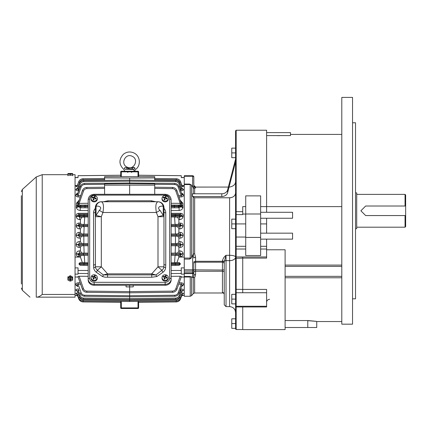 <?xml version="1.0" encoding="UTF-8"?>
<svg xmlns="http://www.w3.org/2000/svg" width="427" height="427" viewBox="0 0 427 427"><rect width="100%" height="100%" fill="white"/><g stroke="black" fill="none" stroke-linecap="round" stroke-linejoin="round"><path stroke-width="0.64" d="M245.722 206.615L242.739 206.615L242.739 214.605L236.174 214.605L236.174 237.049L235.581 237.049L235.581 249.026L235.581 223.919L231.76 223.919L231.76 228.691L235.581 228.691M245.722 223.919L235.581 223.919L235.581 219.147L231.76 219.147L231.76 223.919M138.012 171.248L121.305 171.248L138.012 171.248A0.598 0.598 0 0 1 138.61 171.846L138.61 176.57L138.61 171.846A0.598 0.598 0 0 0 138.012 171.248L138.012 171.846L138.61 171.846M182.857 193.933L182.516 193.644M182.137 193.404L181.544 193.137M182.639 188.643L182.217 188.472M181.187 277.043L184.261 277.011L184.261 269.773L192.614 269.773L192.614 255.271L191.301 257.951L189.679 259.109L190.218 258.068L190.218 184.555L189.679 184.064L191.59 185.265L191.59 257.47M183.332 285.103A1.788 1.425 -160.6 0 0 181.662 285.967L181.737 285.764C182.18 284.809 182.003 284.281 181.197 284.168L181.192 282.807C183.023 283.048 183.765 283.747 183.407 284.905L181.544 286.613M183.434 290.301A1.788 1.607 -160.6 0 0 181.769 291.331L180.141 295.954L181.769 291.331L180.957 290.52L180.952 288.967C182.735 289.068 183.562 289.517 183.434 290.301L181.742 291.417M180.754 292.853C182.51 292.895 183.407 293.152 183.445 293.616L182.18 294.192M181.699 294.972L183.13 295.212L182.564 295.345M183.119 295.238A1.788 1.783 -160.6 0 0 181.448 296.423L180.632 298.751L181.459 296.402A1.788 1.783 -160.6 0 1 183.13 295.212L183.087 295.164M182.921 295.11L182.655 295.062M182.286 295.02L181.747 294.977M180.76 294.187L180.765 294.523L181.774 294.753L180.696 297.827L181.774 294.753A1.788 1.724 19.4 0 1 183.445 293.616L183.439 293.472M182.324 292.975L181.331 292.863M181.512 288.988L180.957 288.967M183.364 283.848L182.783 283.208M76.043 185.894L76.348 185.75M76.679 188.643L77.1 188.472M76.46 193.933L76.801 193.644M77.18 193.404L77.773 193.137M78.675 185.227L79.603 182.249L78.621 181.923C79.443 179.938 80.933 178.876 83.073 178.737C80.933 178.876 79.443 179.938 78.621 181.923L77.57 184.918A1.788 1.729 19.4 0 1 75.899 186.06L77.319 185.531L75.056 185.553M80.425 247.398L81.317 245.856L79.043 245.84L77.858 244.81L79.219 243.47L79.23 241.623C77.479 241.735 76.47 242.643 76.198 244.345L76.187 244.655C76.353 246.358 77.308 247.27 79.054 247.388L80.425 247.398L80.425 250.879L79.433 250.884C77.65 251.012 76.582 251.919 76.225 253.601L76.198 253.9C76.236 255.581 77.132 256.499 78.888 256.643L80.425 256.654L80.425 257.059L75.056 257.065M88.186 213.303L78.605 213.303C76.812 213.505 75.99 214.423 76.139 216.067L76.278 216.9C76.705 218.544 77.842 219.446 79.684 219.617L80.425 219.617L80.425 223.102L78.888 223.107C77.132 223.252 76.236 224.164 76.198 225.851L76.225 226.15C76.582 227.831 77.65 228.733 79.433 228.867L80.425 228.872L80.425 232.357L79.054 232.363C77.314 232.48 76.358 233.388 76.187 235.096L76.198 235.405C76.465 237.102 77.479 238.01 79.23 238.127L80.425 238.133L80.425 241.618L79.23 241.623M78.947 200.37L76.47 203.257L76.374 207.639C76.897 209.31 78.178 210.26 80.217 210.5L88.186 210.543M75.91 194.845C75.552 196.004 76.289 196.703 78.125 196.943L78.114 195.582C77.314 195.47 77.132 194.942 77.581 193.991L77.42 195.331L78.114 195.582L81.135 187.005L80.153 186.668C80.975 184.683 82.459 183.621 84.605 183.482C82.459 183.621 80.975 184.683 80.153 186.668L77.581 193.991L77.895 193.089L75.91 194.845A1.788 1.42 -160.6 0 0 77.581 193.991M75.878 189.449C75.75 190.234 76.577 190.677 78.365 190.784L78.36 189.236L77.549 188.419L79.176 183.797C79.998 181.811 81.482 180.749 83.628 180.605C81.482 180.749 79.998 181.811 79.176 183.797L77.549 188.419A1.788 1.607 -160.6 0 1 75.878 189.449L75.931 189.31A1.788 1.612 -160.6 0 0 77.602 188.275L77.431 188.606M77.575 188.334L75.931 189.31M75.899 186.06L75.867 186.135C75.91 186.599 76.807 186.855 78.563 186.898M171.131 273.542L181.278 273.445L181.278 274.145L184.261 274.107M180.215 276.248L181.363 276.552L176.949 289.116C176.127 291.102 174.643 292.164 172.503 292.308L129.659 292.794L129.659 291.614L172.492 291.123C174.104 291.017 175.214 290.221 175.833 288.727L180.215 276.248L171.131 276.333M138.61 175.225L181.278 175.684L181.278 177.621L184.261 177.621L184.261 175.727L192.614 175.732L184.261 175.727M181.278 177.515L184.261 177.515L184.261 184.555L184.261 184.064L189.679 184.064M183.332 194.648A1.788 1.425 -19.4 0 1 181.662 193.783L181.422 193.089L183.407 194.845C183.765 196.004 183.028 196.703 181.192 196.943L181.197 195.582C182.003 195.47 182.18 194.942 181.737 193.991L181.891 195.331L181.197 195.582L178.182 187.005L179.164 186.668L181.737 193.991L179.164 186.668C178.342 184.683 176.858 183.621 174.712 183.482C176.858 183.621 178.342 184.683 179.164 186.668M182.729 202.937A1.788 1.148 -19.3 0 1 181.059 202.339L180.37 200.37L182.847 203.257L182.937 207.639C182.42 209.31 181.139 210.26 179.1 210.5L171.131 210.543M181.934 284.681L181.886 285.215M181.779 189.161L181.192 189.321M178.892 247.398L178 245.856L180.274 245.84L181.459 244.81L180.098 243.47L180.087 241.623C181.838 241.735 182.847 242.643 183.119 244.345L183.13 244.655C182.964 246.358 182.009 247.27 180.263 247.388L178.892 247.398L178.892 250.879L179.884 250.884C181.667 251.012 182.735 251.919 183.092 253.601L183.119 253.9C183.082 255.581 182.185 256.499 180.429 256.643L178.892 256.654L178.892 257.059L184.261 257.065M180.642 185.227L181.747 184.918A1.788 1.729 160.6 0 0 183.418 186.06L181.998 185.531L184.261 185.553M183.418 186.06L183.445 186.135C183.407 186.599 182.51 186.855 180.754 186.898M181.742 188.334L183.434 189.449C183.567 190.234 182.74 190.677 180.952 190.784L180.957 189.236L181.769 188.419L180.141 183.797L181.769 188.419A1.788 1.607 -19.4 0 0 183.434 189.449M171.131 213.303L180.706 213.303C182.505 213.505 183.327 214.423 183.178 216.067L183.039 216.9C182.607 218.544 181.475 219.446 179.634 219.617L179.644 217.172L181.368 216.158L181.507 215.299L180.728 214.237L171.131 214.242M179.634 219.617L178.892 219.617L178.892 223.102L180.429 223.107C182.185 223.252 183.082 224.164 183.119 225.851L183.092 226.15C182.735 227.831 181.667 228.733 179.884 228.867L179.895 226.721L181.448 225.397L180.44 224.356L178.171 224.346L178.892 223.102M179.884 228.867L178.892 228.872L178.892 232.357L180.263 232.363C182.003 232.48 182.959 233.388 183.13 235.096L183.119 235.405C182.852 237.102 181.838 238.01 180.087 238.127L180.098 236.28L181.459 234.941L180.274 233.911L178 233.9L178.892 232.357M180.087 238.127L178.892 238.133L178.892 241.618L180.087 241.623M180.311 298.654L180.632 298.751C179.804 300.736 178.321 301.798 176.175 301.937L138.61 302.327L176.175 301.937C178.321 301.798 179.804 300.736 180.632 298.751C179.804 300.736 178.321 301.798 176.175 301.937L138.61 302.327L138.599 301.302L138.61 307.904L138.61 302.327L176.175 301.937L176.175 301.014M180.429 256.643L180.44 255.394L175.908 255.303L175.913 254.262L181.448 254.353L181.422 254.044L179.895 253.03L175.444 253.088L179.895 253.03L179.884 250.884M183.092 253.601A1.788 0.443 -5.2 0 0 181.422 254.044L175.913 254.134L175.908 253.088M180.263 247.388L180.274 245.84L176.175 245.76L176.175 244.719L183.13 244.655M171.131 243.561L179.65 243.497A1.046 0.982 86.4 0 1 180.632 244.543L171.131 244.554M176.175 236.211L180.098 236.28L176.175 236.211L176.175 235.17L183.119 235.405M171.131 233.985L179.65 233.948A1.046 0.982 86.4 0 1 180.632 234.994L171.131 235.005M175.908 226.662L179.895 226.721L175.908 226.662L175.913 225.616L181.422 225.707A1.788 0.443 5.2 0 0 183.092 226.15M171.131 224.426L179.388 224.415A1.046 0.987 86.9 0 1 180.365 225.456L171.131 225.461M175.332 217.113L179.644 217.172L175.332 217.113L175.337 216.067L181.368 216.158A1.788 0.737 9.1 0 0 183.039 216.9M171.131 203.3L180.162 203.348L175.833 191.024L176.949 190.639C176.127 188.649 174.643 187.586 172.503 187.442C174.643 187.586 176.127 188.649 176.949 190.639L181.651 204.832A1.788 1.078 -161.8 0 0 182.937 205.472A1.788 1.014 151.7 0 1 181.624 205.456A1.788 0.923 131 0 1 181.651 204.832L180.242 203.385L180.162 205.125L180.242 203.385M180.76 185.564L179.714 182.249C179.073 180.701 177.91 179.868 176.234 179.762L176.239 178.737C178.385 178.876 179.868 179.938 180.696 181.923C179.868 179.938 178.385 178.876 176.239 178.737L154.723 178.513M154.723 187.239L172.503 187.442L172.492 188.627L154.723 188.424M171.131 207.81L179.105 207.768L181.267 206.604L181.624 205.456L177.931 205.195A0.897 0.843 88.3 0 1 178.769 206.092L171.131 206.086M183.178 216.067A1.788 0.763 9.5 0 1 181.507 215.299L171.131 215.56M171.131 262.744L178.812 262.616A1.046 0.987 87.5 0 1 179.788 263.662L171.131 263.662M171.131 264.19L180.242 264.324L179.046 265.348L171.131 265.348M183.407 284.905A1.788 1.42 -160.6 0 0 181.737 285.764L179.164 293.082C178.342 295.068 176.858 296.13 174.712 296.269C176.858 296.13 178.342 295.068 179.164 293.082L178.182 292.746L181.197 284.168L178.678 284.19M178.892 256.654L178.171 255.405L171.131 255.325M174.568 262.776L175.075 255.298M178.171 255.405L180.44 255.394L181.448 254.353A1.788 0.454 -5.3 0 1 183.119 253.9M171.131 253.152L175.444 253.088M175.182 253.19L175.433 245.733L171.131 245.765M178 245.856L175.433 245.733M175.47 243.598L175.47 236.152L171.131 236.19M179.65 243.497L175.673 243.534M175.572 233.985L178 233.9M175.433 234.017L175.182 226.561L171.131 226.598M175.139 224.442L178.171 224.346M175.075 224.453L174.568 216.975L171.131 217.007M174.873 217.113L174.568 216.975M179.714 182.249L180.696 181.923L181.774 184.998A1.788 1.724 160.6 0 0 183.445 186.135M180.141 183.797C179.319 181.811 177.835 180.749 175.689 180.605C177.835 180.749 179.319 181.811 180.141 183.797L179.159 184.122C178.518 182.575 177.36 181.742 175.684 181.635L175.689 180.605L129.659 180.119L83.628 180.605L83.633 181.635L129.659 181.144L129.659 180.119M154.723 194.29L154.723 183.93L129.659 183.77L129.659 178.059L104.594 177.899L104.594 176.671L154.723 176.671L154.723 180.386M171.131 206.54L181.267 206.604A1.788 1.019 -165.9 0 0 182.937 207.639M178.812 262.616L179.308 262.594L180.311 263.635L180.242 264.324M179.308 262.594L176.97 262.578L178.892 257.059M174.873 262.637L176.97 262.578M181.278 273.445L181.278 267.857L184.261 267.9L184.261 269.773M129.659 296.765L84.605 296.269C82.459 296.13 80.975 295.068 80.153 293.082C80.975 295.068 82.459 296.13 84.605 296.269L129.659 296.765L174.712 296.269L129.659 296.765L129.659 291.614L86.825 291.123L86.814 292.308C84.669 292.164 83.185 291.102 82.368 289.116C83.185 291.102 84.669 292.164 86.814 292.308L129.659 292.794L172.503 292.308C174.643 292.164 176.127 291.102 176.949 289.116L175.833 288.727M180.141 295.954C179.319 297.939 177.835 299.001 175.689 299.146C177.835 299.001 179.319 297.939 180.141 295.954L179.159 295.628L180.957 290.52L180.061 290.525M180.696 297.827C179.868 299.813 178.385 300.875 176.239 301.014C178.385 300.875 179.868 299.813 180.696 297.827L179.714 297.502L180.642 294.523M183.418 293.691A1.788 1.729 19.4 0 0 181.747 294.833L182.286 294.091M181.715 291.476L181.95 291.102L181.715 291.476A1.788 1.612 -160.6 0 1 183.386 290.44M177.648 253.019L178.892 250.879M179.65 245.803A1.046 0.982 -86.4 0 0 180.632 244.756L183.119 244.345M177.824 243.454L178.892 241.618M178.892 238.133L177.824 236.296M183.13 235.096L180.632 235.208A1.046 0.982 -86.4 0 1 179.65 236.254M180.263 232.363L180.274 233.911L179.65 233.948M178.892 228.872L177.648 226.732M183.119 225.851A1.788 0.454 5.3 0 1 181.448 225.397L180.365 225.648A1.046 0.987 -86.9 0 1 179.388 226.694M180.429 223.107L180.44 224.356L179.388 224.415M178.892 219.617L177.472 217.183M180.706 213.303L180.728 214.237L178.806 214.429A1.046 0.982 84.3 0 1 179.788 215.47L179.788 216.089A1.046 0.987 -87.5 0 1 178.812 217.135M183.087 207.074A1.788 1.041 -165.5 0 1 181.422 206.011L178.769 206.092L178.769 206.529A1.196 1.126 91.7 0 1 177.648 207.725L179.105 207.768L179.1 210.5M182.847 203.257A1.788 1.137 -19.3 0 1 181.176 202.67M183.407 194.845A1.788 1.42 -19.4 0 1 181.737 193.991M183.386 189.31A1.788 1.612 -19.4 0 1 181.715 188.275L181.881 188.606M181.278 175.705L138.61 175.251M154.723 177.899L129.659 178.059M129.659 184.021L129.659 182.986L174.712 183.482L174.707 184.512L154.723 184.293M154.723 185.158L104.594 185.158L104.594 183.93L129.659 183.77M129.659 185.318L129.659 194.29M88.186 262.744L80.009 262.594L79.006 263.635L79.075 264.324L80.271 265.348L88.186 265.348M189.679 259.109L184.261 259.109L184.261 258.068L184.261 267.9M181.278 270.472L171.131 270.488M129.659 291.614L129.659 286.901L133.24 286.869L133.24 285.263M126.077 285.263L126.077 286.869L129.659 286.901L129.659 285.263M129.659 299.631L83.628 299.146C81.482 299.001 79.998 297.939 79.176 295.954C79.998 297.939 81.482 299.001 83.628 299.146L129.659 299.631L175.689 299.146L129.659 299.631L129.659 295.73L174.707 295.238L174.712 296.269M129.659 301.499L83.073 301.014C80.933 300.875 79.443 299.813 78.621 297.827C79.443 299.813 80.933 300.875 83.073 301.014L129.659 301.499L176.239 301.014L129.659 301.499L129.659 298.606L175.684 298.115L175.689 299.146M138.61 301.302L138.61 302.327M121.305 301.414L121.305 308.502A0.598 0.598 0 0 1 120.708 307.904A0.598 0.598 0 0 0 121.305 308.502A0.598 0.598 0 0 1 120.708 307.904L120.708 302.327L83.137 301.937C80.997 301.798 79.507 300.736 78.685 298.751C79.507 300.736 80.997 301.798 83.137 301.937L120.708 302.327L120.708 301.772L120.708 307.904L138.61 307.904A0.598 0.598 0 0 1 138.012 308.502L121.305 308.502L138.012 308.502A0.598 0.598 0 0 0 138.61 307.904A0.598 0.598 0 0 1 138.012 308.502L138.012 301.414M88.186 273.542L78.04 273.445L78.04 274.145L75.056 274.107M78.125 277.043L75.056 277.011M79.102 276.248L77.954 276.552L82.368 289.116L83.484 288.727L79.102 276.248L88.186 276.333M120.708 175.225L120.708 171.846L120.708 176.57L120.708 175.225L78.04 175.684L78.04 177.621L75.056 177.621M78.258 202.339L78.258 202.339A1.788 1.148 -160.7 0 1 76.588 202.937M77.895 286.661L77.65 285.967A1.788 1.425 -19.4 0 0 75.985 285.103L77.767 286.613M77.383 284.681L77.431 285.215M77.533 189.161L78.125 189.321M121.305 171.248A0.598 0.598 0 0 0 120.708 171.846A0.598 0.598 0 0 1 121.305 171.248L121.305 171.846L120.708 171.846A0.598 0.598 0 0 1 121.305 171.248A0.598 0.598 0 0 0 120.708 171.846M75.947 283.848L76.534 283.208M77.805 288.988L78.365 288.967C76.582 289.068 75.755 289.517 75.878 290.301L77.575 291.417M78.563 292.853C76.807 292.895 75.91 293.152 75.867 293.616L75.873 293.472M76.988 292.975L77.479 292.901M77.49 292.901L77.986 292.863M77.618 294.972L76.23 295.164M76.39 295.11L76.663 295.062M77.031 295.02L77.565 294.977M78.098 296.343L78.685 298.751L77.858 296.402A1.788 1.783 -19.4 0 0 76.187 295.212L76.753 295.345M83.073 301.014L83.078 299.989C81.402 299.882 80.244 299.049 79.603 297.502L78.621 297.827L77.538 294.753A1.788 1.724 160.6 0 0 75.867 293.616L77.132 294.192M75.91 284.905A1.788 1.42 -19.4 0 1 77.581 285.764C77.132 284.809 77.314 284.281 78.114 284.168L78.125 282.807C76.289 283.048 75.552 283.747 75.91 284.905L75.985 285.103M88.186 264.19L79.075 264.324M80.506 262.616A1.046 0.987 92.5 0 0 79.529 263.662L88.186 263.662M78.888 256.643L78.878 255.394L83.409 255.303L83.404 254.262L77.869 254.353L77.895 254.044L79.422 253.03L83.873 253.088L79.422 253.03L79.433 250.884M76.225 253.601A1.788 0.443 -174.8 0 1 77.895 254.044L88.186 254.108M79.054 247.388L79.043 245.84L83.142 245.76L83.137 244.719L76.187 244.655M88.186 243.561L79.662 243.497A1.046 0.982 93.6 0 0 78.685 244.543L88.186 244.554M79.23 238.127L79.219 236.28L83.142 236.211L83.137 235.17L77.869 235.261L79.043 233.911L81.317 233.9L80.425 232.357M88.186 233.985L79.662 233.948A1.046 0.982 93.6 0 0 78.685 234.994L88.186 235.005M79.433 228.867L79.422 226.721L83.409 226.662L83.404 225.616L77.895 225.707L78.878 224.356L81.146 224.346L80.425 223.102M88.186 224.426L79.929 224.415A1.046 0.987 93.1 0 0 78.952 225.456L88.186 225.461M88.186 216.089L77.949 216.158L77.81 215.299L78.589 214.237L88.186 214.242M88.186 214.514L80.511 214.429A1.046 0.982 95.7 0 0 79.529 215.47L88.186 215.56M88.186 207.81L80.212 207.768L78.045 206.604L77.693 205.456L79.155 205.125L79.155 203.348L83.484 191.024C84.103 189.535 85.213 188.734 86.825 188.627L86.814 187.442C84.669 187.586 83.185 188.649 82.368 190.639C83.185 188.649 84.669 187.586 86.814 187.442L104.594 187.239M88.186 205.19L78.979 205.125L79.075 203.385L77.666 204.832A1.788 1.078 -18.2 0 1 76.38 205.472A1.788 1.014 28.3 0 0 77.693 205.456A1.788 0.923 49 0 0 77.666 204.832L82.368 190.639L83.484 191.024M88.186 203.3L79.075 203.385M81.386 205.195A0.897 0.843 91.7 0 0 80.548 206.092L88.186 206.086M88.186 206.54L80.548 206.529A1.196 1.126 88.3 0 0 81.669 207.725L88.186 207.73M77.538 294.753L78.675 294.523M75.931 290.44A1.788 1.612 -19.4 0 1 77.602 291.476L79.176 295.954L80.153 295.628L78.36 290.52L78.365 288.967L78.707 288.972M75.878 290.301A1.788 1.607 -19.4 0 1 77.549 291.331L78.36 290.52L79.257 290.525M78.04 273.445L78.04 267.857L75.056 267.9M80.425 256.654L81.146 255.405L88.186 255.325M84.439 262.637L82.347 262.578L80.425 257.059M80.009 262.594L82.347 262.578M84.749 262.776L84.242 255.298M81.146 255.405L78.878 255.394L77.869 254.353A1.788 0.454 -174.7 0 0 76.198 253.9M88.186 253.152L83.873 253.088M84.135 253.19L83.879 245.733L88.186 245.765M81.317 245.856L83.879 245.733M83.847 243.598L83.847 236.152L88.186 236.19M83.142 236.211L83.847 236.152M79.662 243.497L83.644 243.534M83.644 236.216L79.219 236.28L77.869 235.261L76.198 235.405M83.745 233.985L81.317 233.9M83.879 234.017L84.135 226.561L88.186 226.598M83.409 226.662L84.135 226.561M83.873 226.662L79.422 226.721L77.895 225.707A1.788 0.443 174.8 0 1 76.225 226.15M84.172 224.442L81.146 224.346M84.242 224.453L84.749 216.975L88.186 217.007M79.684 219.617L79.673 217.172L84.749 216.975M84.439 217.113L79.673 217.172L77.949 216.158A1.788 0.737 170.9 0 1 76.278 216.9M104.594 185.158L104.594 194.29M75.985 194.648A1.788 1.425 -160.6 0 0 77.65 193.783L80.153 186.668M104.594 178.513L83.073 178.737L83.078 179.762L104.594 179.537M78.557 185.564L78.552 185.227L77.538 184.998A1.788 1.724 19.4 0 1 75.867 186.135M78.04 175.705L120.708 175.251M129.659 182.986L84.605 183.482L84.61 184.512L104.594 184.293L84.61 184.512C82.934 184.624 81.776 185.451 81.135 187.005M78.04 270.472L88.186 270.488M120.718 301.302L120.708 301.772M75.899 293.691A1.788 1.729 160.6 0 1 77.57 294.833L77.057 294.102M78.557 294.187L79.603 297.502M81.669 253.019L80.425 250.879M79.662 245.803A1.046 0.982 -93.6 0 1 78.685 244.756L76.198 244.345M81.488 243.454L80.425 241.618M80.425 238.133L81.488 236.296M76.187 235.096L78.685 235.208A1.046 0.982 -93.6 0 0 79.662 236.254M79.054 232.363L79.043 233.911L79.662 233.948M80.425 228.872L81.669 226.732M76.198 225.851A1.788 0.454 174.7 0 0 77.869 225.397L78.952 225.648A1.046 0.987 -93.1 0 0 79.929 226.694M78.888 223.107L78.878 224.356L79.929 224.415M80.425 219.617L81.845 217.183M76.139 216.067A1.788 0.763 170.5 0 0 77.81 215.299L79.529 215.47L79.529 216.089A1.046 0.987 -92.5 0 0 80.506 217.135M78.605 213.303L78.589 214.237L80.511 214.429M81.669 207.725L80.212 207.768L80.217 210.5M76.225 207.074A1.788 1.041 -14.5 0 0 77.895 206.011L80.548 206.092L80.548 206.529L78.045 206.604A1.788 1.019 -14.1 0 1 76.374 207.639M76.47 203.257A1.788 1.137 -160.7 0 0 78.141 202.67M104.594 177.899L104.594 180.386M83.142 301.014L83.137 301.937C80.997 301.798 79.507 300.736 78.685 298.751L77.869 296.423A1.788 1.783 -19.4 0 0 76.198 295.238M129.146 168.185L128.153 168.078M126.67 167.742A2.386 0.737 90 0 0 127.294 168.862L132.023 168.862L127.294 168.862L125.597 169.46C124.737 172.049 124.737 172.049 125.597 169.46A2.386 1.073 18.1 0 0 124.262 168.574C123.857 169.882 123.857 169.882 124.262 168.574C123.857 169.882 123.857 169.882 124.262 168.574C124.631 167.437 125.431 167.16 126.67 167.742L132.648 167.742C133.891 167.165 134.692 167.443 135.055 168.574C135.46 169.882 135.46 169.882 135.055 168.574A2.386 1.073 -18.1 0 0 133.72 169.46L134.158 170.859M134.702 167.731L132.648 167.742A2.386 0.737 -90 0 1 132.023 168.862L133.72 169.46C134.574 172.049 134.574 172.049 133.72 169.46L125.901 169.231M132.183 156.293C139.314 159.212 133.955 170.699 127.134 167.112C120.003 164.192 125.362 152.706 132.183 156.293M129.226 168.862L132.023 168.862M21.35 255.389L21.35 249.72M21.35 259.867L21.35 255.688M21.35 253.9L21.35 254.198M21.35 247.932L21.35 243.753M21.35 241.965L21.35 237.786M21.35 261.655L21.35 261.356L21.35 261.655M21.35 267.622L21.35 265.834M21.35 224.063L21.35 219.884M21.35 197.808L21.35 197.509M21.35 200.194L21.35 201.982M21.35 206.46L21.35 207.949M21.35 212.128L21.35 213.617M21.35 218.096L21.35 213.916M21.35 230.03L21.35 225.851M21.35 237.487L21.35 231.818M21.35 284.035L21.35 195.715M21.35 218.394L21.35 219.585M21.35 224.362L21.35 225.552M21.35 230.329L21.35 231.519M21.35 242.264L21.35 243.454M21.35 248.231L21.35 249.421M21.35 260.166L21.35 261.356M21.35 272.1L21.35 273.291M21.35 278.068L21.35 279.258M21.35 288.076L22.343 290.296L29.997 297.16M36.252 297.16C28.043 297.16 28.043 297.16 36.252 297.16C28.043 297.16 28.043 297.16 36.252 297.16L75.056 297.16L36.252 297.16L36.252 176.97L22.343 189.455L22.343 290.296M36.519 297.16C38.27 297.123 40.17 296.215 42.23 294.438L75.056 294.438L75.056 174.68L72.67 174.68M75.056 294.438L75.056 297.16M72.072 175.177L68.491 175.177M68.491 277.224C69.686 275.314 70.877 275.314 72.072 277.224M67.893 277.812L70.284 276.696L72.67 277.812L72.67 280.043L70.284 281.158L67.893 280.043L67.893 276.728M70.284 276.696L70.284 275.741M72.67 277.812L72.67 276.728M70.284 280.955A2.327 1.884 0 0 1 68.267 278.132A2.327 1.884 0 0 1 72.296 278.132A2.327 1.884 0 0 1 70.284 280.955M69.809 278.81L69.985 280.229L70.583 280.229L70.754 278.81M69.985 279.557L69.686 278.831L68.848 278.831L68.848 279.311L69.686 279.311M69.686 278.831L69.985 278.062M70.882 278.831L70.882 279.311L71.715 279.311L71.715 278.831L70.882 278.831L70.583 277.913L69.985 277.913M70.882 279.311L70.583 279.557M68.848 278.831L68.848 279.311M69.985 279.028L69.985 279.706L70.583 279.706L70.583 279.028M71.715 278.831L71.715 279.311M72.67 173.656L72.67 175.775M72.67 173.944L70.284 174.088L70.284 175.417M70.284 174.088L67.893 173.944L67.893 175.775M67.893 173.944L67.893 173.656L67.893 173.944M70.284 173.8L67.994 173.511L72.569 173.511L70.284 173.8M69.985 173.618L70.583 173.704L70.583 173.405L69.686 173.586M69.686 173.522L69.985 173.495M70.583 173.495L70.882 173.522M70.882 173.586L70.583 173.618M102.491 276.541A1.788 0.448 120.7 0 0 103.361 274.951L107.583 274.881L107.583 273.846L151.729 273.846L155.956 274.951L161.934 270.307A5.898 5.252 0 0 0 163.883 266.806L163.968 264.18A1.788 0.811 180 0 0 165.761 264.991L165.644 267.617A7.665 6.832 180 0 1 163.109 272.17L156.826 276.541L151.729 277.251L104.973 277.198L102.491 276.541L96.203 272.17A1.788 0.539 128.5 0 0 97.383 270.307L101.311 266.806L107.583 273.846L103.361 274.951L97.383 270.307A5.898 5.252 0 0 1 95.434 266.806L95.344 207.725A5.967 5.962 0 0 1 101.311 201.763L158.001 201.752A5.967 5.967 0 0 1 163.968 207.719L163.968 264.18M158.001 201.763A5.967 5.396 -95.2 0 1 163.258 206.444L163.258 215.411A5.967 2.711 0 0 1 163.968 216.697L158.001 216.697L156.378 212.497C155.3 206.134 155.839 202.558 158.001 201.763L158.001 201.752A5.967 5.962 0 0 1 163.968 207.725A5.967 2.711 180 0 0 163.258 206.444C162.292 205.499 155.823 206.593 160.013 210.346L163.258 215.411L158.001 216.697L158.001 266.806L161.934 270.307A1.788 0.539 -128.5 0 0 163.109 272.17M163.968 208.392A7.755 6.912 180 0 1 165.761 212.811A1.788 0.811 180 0 1 163.968 212L163.968 207.719M169.642 199.094A1.494 0.678 0 0 1 171.131 199.772L171.131 279.941A5.967 5.316 0 0 1 165.164 285.263L94.153 285.263A5.967 5.316 0 0 1 88.186 279.941L88.186 199.772A1.494 0.678 0 0 1 89.675 199.094L89.675 278.319A4.478 3.987 0 0 0 94.153 282.306L165.164 282.306A4.478 3.987 0 0 0 169.642 278.319L169.642 199.094A4.478 3.987 0 0 0 165.164 195.107L94.153 195.107A4.478 3.987 0 0 0 89.675 199.094M95.344 207.725A5.967 2.711 180 0 1 96.059 206.444L96.059 215.411L99.304 210.346C103.494 206.593 97.02 205.499 96.059 206.444A5.967 5.396 -84.8 0 1 101.311 201.763C103.473 202.553 104.017 206.129 102.934 212.497L101.311 216.697L101.311 266.806L95.434 266.806A1.788 0.811 174.9 0 1 93.673 267.617L93.556 264.991A1.788 0.811 180 0 0 95.344 264.18M101.311 201.752L101.311 201.763A5.967 5.967 0 0 0 95.344 207.719M107.583 277.251L107.583 274.881L151.729 274.881L151.729 273.846L158.001 266.806L163.883 266.806A1.788 0.811 -174.9 0 0 165.644 267.617M151.729 277.251L151.729 274.881L155.956 274.951A1.788 0.448 -120.7 0 0 156.826 276.541M151.409 201.752L151.409 200.775L155.775 201.752M103.542 201.752L107.908 200.775L107.908 201.752M160.013 210.346L156.378 212.497L102.934 212.497L99.304 210.346M96.059 215.411L101.311 216.697L95.344 216.697A5.967 2.711 0 0 1 96.059 215.411M162.03 198.336L162.03 199.094A3.133 2.792 0 0 0 163.968 201.677A3.133 2.792 0 0 0 168.297 199.094L168.297 198.336A3.133 2.792 0 0 0 165.164 195.545A3.133 2.792 0 0 0 162.03 198.336A3.133 2.792 0 0 0 163.968 200.914A3.133 2.792 0 0 0 168.297 198.336M164.416 197.717L164.416 197.349A5.919 2.482 -155.1 0 0 163.37 197.103A5.551 0.961 110.2 0 0 163.098 197.69A5.919 2.482 24.9 0 1 164.144 197.941L164.512 198.801A0.598 0.534 180 0 1 164.47 199.003L164.47 198.635A5.919 1.025 110.2 0 0 164.037 199.708A5.551 2.327 24.9 0 1 164.699 199.948A5.919 1.025 -69.8 0 1 165.132 198.881L165.911 198.592A5.919 2.482 24.9 0 1 166.957 199.115A5.551 0.961 -69.8 0 1 167.229 198.523A5.919 2.482 -155.1 0 0 166.183 198L166.183 198.368A0.598 0.534 180 0 1 165.815 197.877L165.857 197.306A5.919 1.025 -69.8 0 1 166.295 196.511A5.551 2.327 -155.1 0 0 165.633 196.265A5.919 1.025 110.2 0 0 165.196 197.06L165.196 197.429A0.598 0.534 180 0 1 164.416 197.717L163.37 197.333L163.194 197.712M164.416 197.349L165.196 197.06M165.857 197.306L166.183 198M164.47 199.003L164.128 199.74M167.138 198.72L166.183 198.368M166.183 196.698L165.633 196.265M165.633 196.495L165.196 197.429M91.02 277.561L91.02 278.319A3.133 2.792 0 0 0 92.958 280.897A3.133 2.792 0 0 0 97.287 278.319L97.287 277.561A3.133 2.792 0 0 0 94.153 274.769A3.133 2.792 0 0 0 91.02 277.561A3.133 2.792 0 0 0 92.958 280.139A3.133 2.792 0 0 0 97.287 277.561M93.406 276.942L93.406 276.573A5.919 2.482 -155.1 0 0 92.36 276.328A5.551 0.961 110.2 0 0 92.083 276.915A5.919 2.482 24.9 0 1 93.134 277.166L93.502 278.02A0.598 0.534 180 0 1 93.454 278.223L93.454 277.86A5.919 1.025 110.2 0 0 93.022 278.927A5.551 2.327 24.9 0 1 93.684 279.173A5.919 1.025 -69.8 0 1 94.116 278.1L94.895 277.812A5.919 2.482 24.9 0 1 95.947 278.335A5.551 0.961 -69.8 0 1 96.219 277.747A5.919 2.482 -155.1 0 0 95.173 277.224L95.173 277.587A0.598 0.534 180 0 1 94.805 277.096L94.847 276.531A5.919 1.025 -69.8 0 1 95.28 275.735A5.551 2.327 -155.1 0 0 94.618 275.49A5.919 1.025 110.2 0 0 94.186 276.285L94.186 276.653A0.598 0.534 180 0 1 93.406 276.942L92.36 276.552L92.184 276.936M93.406 276.573L94.186 276.285M94.847 276.531L95.173 277.224M93.454 278.223L93.113 278.959M96.128 277.94L95.173 277.587M95.173 275.922L94.618 275.49M94.618 275.719L94.186 276.653M91.02 198.336L91.02 199.094A3.133 2.792 0 0 0 92.958 201.677A3.133 2.792 0 0 0 97.287 199.094L97.287 198.336A3.133 2.792 0 0 0 94.153 195.545A3.133 2.792 0 0 0 91.02 198.336A3.133 2.792 0 0 0 92.958 200.914A3.133 2.792 0 0 0 97.287 198.336M93.406 197.717L93.406 197.349A5.919 2.482 -155.1 0 0 92.36 197.103A5.551 0.961 110.2 0 0 92.083 197.69A5.919 2.482 24.9 0 1 93.134 197.941L93.502 198.801A0.598 0.534 180 0 1 93.454 199.003L93.454 198.635A5.919 1.025 110.2 0 0 93.022 199.708A5.551 2.327 24.9 0 1 93.684 199.948A5.919 1.025 -69.8 0 1 94.116 198.881L94.895 198.592A5.919 2.482 24.9 0 1 95.947 199.115A5.551 0.961 -69.8 0 1 96.219 198.523A5.919 2.482 -155.1 0 0 95.173 198L95.173 198.368A0.598 0.534 180 0 1 94.805 197.877L94.847 197.306A5.919 1.025 -69.8 0 1 95.28 196.511A5.551 2.327 -155.1 0 0 94.618 196.265A5.919 1.025 110.2 0 0 94.186 197.06L94.186 197.429A0.598 0.534 180 0 1 93.406 197.717L92.36 197.333L92.184 197.712M93.406 197.349L94.186 197.06M94.847 197.306L95.173 198M93.454 199.003L93.113 199.74M96.128 198.72L95.173 198.368M95.173 196.698L94.618 196.265M94.618 196.495L94.186 197.429M162.03 277.561L162.03 278.319A3.133 2.792 0 0 0 163.968 280.897A3.133 2.792 0 0 0 168.297 278.319L168.297 277.561A3.133 2.792 0 0 0 165.164 274.769A3.133 2.792 0 0 0 162.03 277.561A3.133 2.792 0 0 0 163.968 280.139A3.133 2.792 0 0 0 168.297 277.561M164.416 276.942L164.416 276.573A5.919 2.482 -155.1 0 0 163.37 276.328A5.551 0.961 110.2 0 0 163.098 276.915A5.919 2.482 24.9 0 1 164.144 277.166L164.512 278.02A0.598 0.534 180 0 1 164.47 278.223L164.47 277.86A5.919 1.025 110.2 0 0 164.037 278.927A5.551 2.327 24.9 0 1 164.699 279.173A5.919 1.025 -69.8 0 1 165.132 278.1L165.911 277.812A5.919 2.482 24.9 0 1 166.957 278.335A5.551 0.961 -69.8 0 1 167.229 277.747A5.919 2.482 -155.1 0 0 166.183 277.224L166.183 277.587A0.598 0.534 180 0 1 165.815 277.096L165.857 276.531A5.919 1.025 -69.8 0 1 166.295 275.735A5.551 2.327 -155.1 0 0 165.633 275.49A5.919 1.025 110.2 0 0 165.196 276.285L165.196 276.653A0.598 0.534 180 0 1 164.416 276.942L163.37 276.552L163.194 276.936M164.416 276.573L165.196 276.285M165.857 276.531L166.183 277.224M164.47 278.223L164.128 278.959M167.138 277.94L166.183 277.587M166.183 275.922L165.633 275.49M165.633 275.719L165.196 276.653M235.581 267.473L235.581 249.026L236.174 249.026L236.174 329.543L235.581 328.945L235.581 258.346L242.739 258.116L242.739 256.969L235.581 256.969M235.581 152.909L231.76 152.909L231.76 157.68L235.581 157.68L235.581 167.288M235.581 161.812L227.628 192.641A5.967 4.889 0 0 1 221.789 196.516L192.513 196.516L194.643 197.781L229.614 197.781C233.233 197.498 235.224 195.865 235.581 192.892L235.581 219.147M194.643 197.781L194.643 253.627L195.598 257.428L195.598 261.292L222.451 261.292L222.451 261.004C222.835 258.751 224.031 256.851 226.032 255.303L229.614 255.303A5.967 1.735 180 0 1 235.581 257.038L235.581 293.269A0.598 0.528 180 0 1 236.174 292.735A0.598 0.528 180 0 0 235.581 293.269M235.581 305.284L236.174 306.271L266.608 306.271L266.608 292.735L242.739 292.735L242.739 256.969L266.608 256.969L266.608 249.026L260.641 249.026M235.581 223.919L235.581 130.827L235.581 148.132L231.76 148.132L231.76 152.909M235.581 176.719L235.581 211.627L236.174 211.664L236.174 214.605A0.598 0.55 180 0 0 235.581 215.149M231.76 299.108L231.76 303.88L235.581 303.88L235.581 299.108L231.76 299.108L231.76 294.336L235.581 294.336M235.581 323.575L231.76 323.575L231.76 328.347L235.581 328.347M231.76 323.575L231.76 318.798L235.581 318.798M266.608 249.779L285.108 249.779L285.108 329.591L242.739 329.591L242.739 306.976L242.739 329.543L235.95 329.495M266.608 256.969L266.608 258.116L242.739 258.116L242.739 289.421L235.581 289.287M236.174 292.735L242.739 292.735L242.739 289.421L266.608 289.421L266.608 292.735M191.301 276.765A1.788 1.18 180 0 1 190.218 277.006L190.218 296.269L184.261 296.269L184.261 276.456L189.679 276.456L191.59 276.893L191.59 295.628L193.271 293.627L193.271 277.598L192.614 277.481L193.34 277.571L193.81 275.677L193.81 272.442A1.196 1.153 180 0 1 192.614 273.595L184.261 273.595M191.301 257.951A1.788 0.576 180 0 1 190.218 258.068L184.261 258.068L184.261 184.555L190.218 184.555A1.788 1.756 180 0 1 191.301 184.912M195.598 187.069L193.81 185.297L193.81 177.104L193.81 185.297A1.788 1.777 0 0 0 195.598 187.079L228.36 187.069L195.598 187.079L195.598 187.688L194.643 188.574L194.643 193.778M223.417 292.81L222.451 292.474L222.451 271.257L195.598 271.257L195.598 274.508L194.979 276.92M222.451 292.474L222.451 292.474A1.788 1.772 -0 0 1 224.239 294.246L224.239 294.182A1.788 1.772 -2.1 0 0 222.451 292.474M226.032 306.618L229.614 306.618L229.614 260.646L226.032 260.646L226.032 306.618L224.239 304.825L224.239 261.74A1.788 0.715 180 0 0 222.451 261.025M191.59 276.893L193.271 277.598M193.271 193.778L193.271 187.859L191.59 185.265M192.614 255.271L193.271 254.172L193.271 197.258M192.513 196.516L192.513 193.778L221.789 193.778A5.967 4.889 180 0 0 227.628 189.903L227.628 192.641M260.641 239.136L260.641 195.87L245.722 195.87L245.722 255.543L260.641 255.543L260.641 239.136L292.57 239.136L292.57 233.169L260.641 233.169M266.608 212.283L266.608 130.23L236.174 130.23L236.174 211.664L242.739 211.664M245.722 214.06L242.739 214.06M192.614 186.871L192.614 175.732A1.196 1.196 180 0 1 193.81 176.927L193.81 177.104A1.196 0.843 180 0 0 192.614 176.255L184.261 176.255M193.81 269.848L222.451 270.024L222.451 262.199L195.598 262.199L195.598 271.257A1.788 1.057 0 0 0 193.81 272.314L193.81 271.951M193.81 266.581L193.81 263.827L193.81 266.581M193.81 263.827A1.788 1.628 -0 0 1 195.598 262.199L195.598 261.292A1.788 0.721 0 0 0 193.81 262.013L193.81 272.442M193.81 272.314L193.81 275.677A1.788 1.169 0 0 1 195.598 274.508M235.581 159.074L227.628 189.903M235.581 192.892L235.555 193.324M235.464 193.853L235.32 194.312M235.122 194.765L234.572 195.609M233.831 196.351L232.928 196.959M231.898 197.407L231.349 197.573M230.772 197.69L230.318 197.749M184.261 277.006L190.218 277.006L189.679 276.456M195.598 257.428A1.788 0.592 -0 0 0 193.81 258.02L193.271 254.172M193.271 187.859L193.81 185.932A1.788 1.761 -0 0 0 195.598 187.688M222.451 261.004A1.788 0.71 0.3 0 1 224.239 261.724A1.788 1.084 180 0 1 226.032 260.646L226.032 255.303L224.239 261.74M194.643 253.627L193.34 254.113M223.673 292.986L194.643 292.986L194.643 277.422L193.34 277.571M193.34 187.944L194.643 188.574M266.608 302.332A2.984 2.984 0 0 1 269.592 299.348A2.984 2.984 0 0 0 266.608 302.332M260.641 246.304L266.608 246.304L266.608 249.026M266.608 306.271L266.608 306.976L236.174 306.976A0.598 0.336 180 0 1 235.581 306.639M277.737 135.669L279.349 135.669M266.608 132.616L290.477 132.616L290.477 135.599L266.608 135.599M341.797 321.536L341.797 324.173L352.542 324.173L352.542 97.409L341.797 97.409L341.797 321.536L316.733 321.536L316.738 327.504L285.108 327.504M285.108 320.544L307.787 320.544C319.332 321.595 319.332 321.632 307.787 320.661M260.641 212.283L292.57 212.283L292.57 218.25L260.641 218.25M260.641 237.428L245.722 237.428M266.608 246.304L266.608 239.136M352.542 122.773L355.526 122.773L355.526 298.809L352.542 298.809M266.608 233.169L266.608 218.25M405.052 206.017L405.65 206.017L405.65 226.604L405.052 227.201L405.052 215.566L365.667 215.566L360.895 210.789L365.667 206.017L405.052 206.017L405.052 194.381L356.716 194.381M405.65 215.566L405.052 215.566M405.65 206.017L405.65 194.979L405.052 194.381M355.526 228.691L356.716 228.691L356.716 192.887L355.526 192.887M179.159 282.823L181.192 282.807M180.605 288.972L180.952 288.967M78.125 196.943L80.159 196.927M78.365 190.784L78.707 190.778M180.952 190.784L180.605 190.778M181.192 196.943L179.159 196.927M179.388 255.335A1.046 0.987 -86.9 0 0 180.365 254.295L180.365 254.102A1.046 0.987 -93.1 0 0 179.388 253.056M171.131 254.289L175.913 254.262L171.131 254.108M171.131 244.746L176.175 244.719L176.175 243.539M171.131 235.197L176.175 235.17L176.175 233.991M171.131 225.643L175.913 225.616L175.908 224.447M175.833 191.024C175.214 189.535 174.104 188.734 172.492 188.627M171.131 216.089L175.337 216.067L175.326 214.514L178.806 214.429M179.046 265.348L175.326 265.236L175.332 262.637M180.311 263.635L179.788 263.662L179.788 264.281A1.046 0.982 -84.3 0 1 178.806 265.327M175.908 255.303L175.139 255.309M176.175 245.76L175.572 245.765M176.234 179.762L154.723 179.537M180.061 189.225L180.957 189.236L179.159 184.122M178.182 187.005C177.541 185.451 176.383 184.624 174.707 184.512M171.131 205.19L174.312 205.206L174.317 206.102L174.312 207.714L171.131 207.73M174.312 205.206L177.931 205.195M177.648 207.725L174.312 207.714M171.131 214.514L175.326 214.514M175.326 265.236L171.131 265.236M172.492 291.123L172.503 292.308M174.707 295.238C176.383 295.132 177.541 294.299 178.182 292.746M175.684 298.115C177.36 298.009 178.518 297.176 179.159 295.628M176.239 301.014L176.234 299.989C177.91 299.882 179.073 299.049 179.714 297.502M138.012 176.564L138.012 171.846L121.305 171.846L121.305 176.564M175.684 181.635L129.659 181.144M178.678 195.561L181.197 195.582M180.162 205.125L171.131 205.072M80.271 265.348L88.186 265.236M83.078 299.989L129.659 300.475L176.234 299.989M80.159 282.823L78.125 282.807M79.006 263.635L79.529 263.662L79.529 264.281A1.046 0.982 -95.7 0 0 80.511 265.327M83.991 265.236L83.986 262.637M79.929 255.335A1.046 0.987 -93.1 0 1 78.952 254.295L78.952 254.102A1.046 0.987 -86.9 0 1 79.929 253.056M88.186 254.289L83.404 254.262L83.409 253.088M88.186 244.746L83.137 244.719L83.142 243.539M88.186 235.197L83.137 235.17L83.142 233.991M88.186 225.643L83.404 225.616L83.409 224.447M83.986 217.113L83.991 214.514M86.825 188.627L104.594 188.424M79.603 182.249C80.244 180.701 81.402 179.868 83.078 179.762M79.257 189.225L78.36 189.236L80.153 184.122L79.176 183.797M79.321 186.492L80.153 184.122C80.799 182.575 81.957 181.742 83.633 181.635M85.005 205.206L85.005 207.714M86.825 291.123C85.213 291.017 84.103 290.221 83.484 288.727L79.358 276.968M129.659 295.73L84.61 295.238L84.605 296.269M84.61 295.238C82.934 295.132 81.776 294.299 81.135 292.746L80.153 293.082M129.659 298.606L83.633 298.115L83.628 299.146M83.633 298.115C81.957 298.009 80.799 297.176 80.153 295.628M78.685 298.751L79.006 298.654M81.135 292.746L78.114 284.168L80.639 284.19M83.409 255.303L84.172 255.309M83.142 245.76L83.745 245.765M80.639 195.561L78.114 195.582M79.155 205.125L88.186 205.072M67.893 174.68L42.23 174.68L42.23 294.438M169.642 278.319A1.494 0.678 0 0 1 171.131 278.996A5.967 5.316 180 0 1 165.164 284.313L165.164 285.263M165.164 282.306L165.164 284.313L94.153 284.313L94.153 285.263M94.153 282.306L94.153 284.313A5.967 5.316 180 0 1 88.186 278.996A1.494 0.678 0 0 1 89.675 278.319M96.203 272.17A7.665 6.832 180 0 1 93.673 267.617M93.556 264.991L93.556 212.811A7.755 6.912 180 0 1 95.344 208.392M107.908 200.775L151.409 200.775M165.761 212.811L165.761 264.991M93.556 212.811A1.788 0.811 180 0 0 95.344 212M165.164 195.107L165.164 194.29C168.761 194.589 170.747 196.415 171.131 199.772M88.186 199.772C88.565 196.415 90.556 194.589 94.153 194.29L94.153 195.107M235.581 257.038A5.967 3.608 0 0 1 229.614 260.646L229.614 197.781M341.797 206.615L260.641 206.615M245.722 237.049L236.174 237.049L236.174 249.026L245.722 249.026M245.722 246.304L236.174 246.304A0.598 0.544 180 0 1 235.581 245.76M192.614 277.481L192.614 271.108L184.261 271.108M184.261 272.784L192.614 272.784A1.196 0.614 180 0 0 193.81 272.175M221.789 196.516L221.789 193.778M224.239 263.827A1.788 1.628 180 0 0 222.451 262.199L222.451 261.292A1.788 0.721 180 0 1 224.239 262.013M224.239 272.314A1.788 1.057 0 0 0 222.451 271.257L222.451 270.024L224.239 269.848M193.81 270.526A1.196 0.582 180 0 1 192.614 271.108L192.614 269.773A1.196 0.31 180 0 1 193.81 270.083M224.239 294.214A1.788 1.772 -2.1 0 0 224.239 294.182L223.465 292.789M307.787 320.544L307.787 327.504M260.641 213.991L245.722 213.991M285.108 265.098L341.797 265.098M285.108 266.411L341.797 266.411M285.108 276.344L341.797 276.344M285.108 277.774L341.797 277.774M266.608 223.919L260.641 223.919M184.261 295.404L182.35 295.425M181.528 296.237L182.639 295.324M181.747 184.918L182.372 185.686L181.753 185.553M78.04 177.515L75.056 177.515M77.565 185.553L76.94 185.686L77.57 184.918M75.056 295.404L76.967 295.425M77.789 296.237L76.679 295.324M124.887 171.473L123.91 169.546C118.802 164.56 118.663 159.442 123.488 154.184C126.67 151.782 130.096 151.35 133.768 152.887C140.627 155.871 141.097 165.927 135.407 169.546L134.43 171.473M131.447 172.444L132.044 171.846M127.87 172.444L127.273 171.846M22.343 189.455L21.35 191.675M42.23 174.68L36.252 176.97M94.153 194.29L165.164 194.29M229.614 187.069C233.756 186.22 235.747 184.138 235.581 180.824C235.747 184.138 233.756 186.22 229.614 187.069M192.614 175.727L193.81 176.922M229.614 306.618C233.238 306.97 235.224 308.956 235.581 312.585M194.643 292.986L193.271 293.627M190.218 296.269L191.59 295.628M236.174 130.23L235.581 130.827M266.608 329.591L242.739 329.591M290.477 134.409L341.797 134.409M405.052 227.201L356.716 227.201"/></g></svg>
